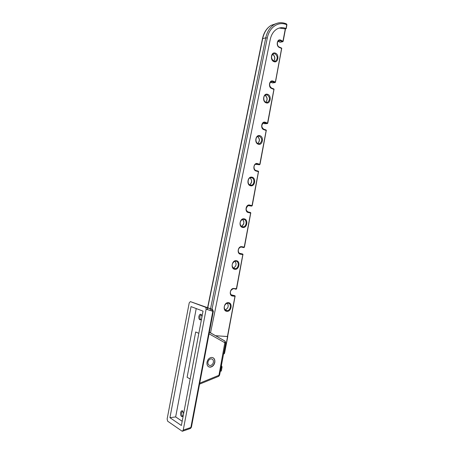 <?xml version="1.0" encoding="UTF-8"?>
<svg xmlns="http://www.w3.org/2000/svg" width="454" height="454" viewBox="0 0 454 454"><rect width="100%" height="100%" fill="white"/><g stroke="black" fill="none" stroke-linecap="round" stroke-linejoin="round"><path stroke-width="0.68" d="M207.938 362.065C207.728 364.176 208.482 365.322 210.196 365.504C211.825 365.283 212.892 364.21 213.397 362.292C213.607 360.17 212.841 359.023 211.11 358.859C209.498 359.086 208.437 360.158 207.938 362.065M208.624 366.804L209.952 367.053C212.353 366.736 213.919 365.164 214.663 362.343C214.98 360.147 214.39 358.586 212.892 357.656M210.525 332.901L270.249 39.436C271.31 34.617 273.518 31.167 276.872 29.073C279.795 27.41 282.848 27.217 286.026 28.5L285.498 28.903M221.206 370.963L221.847 367.008L221.297 366.1M220.355 371.083L221.075 371.105M285.379 28.931L279.272 28.034M227.63 336.505L215.548 335.756M215.434 335.693L227.409 336.556L234.979 296.303L234.763 295.668L231.619 295.14M286.207 28.664L286.922 24.72L286.446 23.949L286.775 25.027M285.941 23.682L286.599 24.045L286.911 24.896M207.79 307.699L262.696 38.545C264.046 32.438 266.844 28.046 271.095 25.367C266.674 28.114 263.797 32.557 262.463 38.698L265.755 37.83C267.111 31.684 269.92 27.268 274.182 24.573C278.12 22.382 282.172 22.138 286.321 23.835L286.446 23.949M221.972 366.877L221.915 366.491M183.234 430.108L206.139 309.157L212.83 311.308L213.329 311.262L212.54 309.52L212.83 311.308L190.867 427.492L183.234 430.108L182.258 431.289L167.639 421.187L167.134 418.997L189.21 302.903L190.374 301.609L212.205 309.31L205.804 307.335L206.139 309.157M205.804 307.335L190.374 301.609M169.932 417.691L181.373 425.494L203.04 311.132L191.043 306.609L169.932 417.691L175.658 416.914L182.173 421.278M183.541 414.054L183.575 412.794M201.667 318.396L201.928 315.791M196.224 308.561L175.658 416.914M201.638 318.549C201.082 319.678 200.435 320.053 199.698 319.673C198.943 319.037 198.676 317.953 198.897 316.41C199.368 314.616 200.112 313.924 201.128 314.338L202.013 316.574M198.835 333.332L195.691 331.97L187.099 377.291L190.186 378.999M183.257 415.546L181.651 416.511C180.737 415.813 180.403 414.553 180.635 412.72C181.021 411.154 181.651 410.524 182.536 410.83L183.637 413.554M182.565 416.454L182.037 415.892L181.611 412.703L182.599 410.864M200.628 319.741L200.112 319.117L199.851 316.5L201.15 314.355M207.001 362.184C206.689 365.277 207.756 366.94 210.202 367.178C212.546 366.832 214.084 365.249 214.821 362.423C215.134 359.307 214.05 357.639 211.558 357.429C209.254 357.803 207.733 359.386 207.001 362.184M219.594 375.129L225.683 342.77L225.053 342.855L209.067 333.809M199.55 384.152L218.374 376.44L218.947 375.299L225.099 341.181L209.373 332.175M282.496 22.814C279.568 22.439 276.798 23.023 274.182 24.573L271.095 25.367L276.231 23.585M207.756 307.863L207.41 309.566M286.026 28.5L286.729 24.732C278.603 20.958 269.324 27.109 267.275 38.057L265.755 37.83L210.548 308.703M210.537 308.765L210.191 310.462M223.584 353.933L224.463 353.087L227.562 336.618M226.847 311.319C222.307 311.081 224.026 301.972 228.476 302.687C232.97 302.983 231.279 311.977 226.847 311.319M266.118 102.831C261.827 101.509 263.513 92.576 267.718 94.364C271.969 95.732 270.306 104.551 266.118 102.831M250.5 185.743C246.113 184.852 247.81 175.846 252.112 177.213C256.459 178.155 254.785 187.042 250.5 185.743M242.646 227.443C238.208 226.762 239.911 217.727 244.263 218.873C248.661 219.605 246.982 228.527 242.646 227.443M234.763 269.301C230.274 268.842 231.983 259.767 236.381 260.704C240.83 261.215 239.144 270.17 234.763 269.301M273.887 61.613C269.642 60.081 271.316 51.177 275.476 53.175C279.675 54.752 278.024 63.543 273.887 61.613M258.326 144.207C253.985 143.101 255.676 134.129 259.926 135.706C264.228 136.864 262.56 145.717 258.326 144.207M275.357 82.202L281.605 48.436L279.352 47.454C275.68 46.053 277.139 38.306 280.737 40.105L280.294 40.707L278.081 41.2M283.041 41.359L280.737 40.105M279.352 47.454L279.284 47.051C276.651 46.257 277.195 40.815 278.552 40.781L280.294 40.707L282.541 41.706L282.984 41.11L285.328 28.67M236.5 288.761L233.98 288.494C230.133 287.802 228.64 295.73 232.567 296.014L235.195 296.303L234.814 295.69L231.256 294.896M233.946 288.631L235.972 289.243L236.386 288.801L242.822 254.592L242.601 253.99L239.826 253.491M244.331 247.135L241.851 246.698C238.044 245.818 236.557 253.718 240.438 254.189L243.038 254.626L242.68 254.024L239.343 253.213M241.59 247.135L243.804 247.589L244.229 247.124L250.642 213.045L250.415 212.472L248.094 211.956M252.129 205.662L249.689 205.06C245.92 203.999 244.439 211.865 248.281 212.523L250.846 213.102L250.517 212.517L247.907 211.927M248.281 212.523L248.156 211.99C245.535 210.35 245.54 208.221 248.168 205.6L251.612 206.099L252.038 205.605L258.428 171.657L256.096 171.016C252.293 170.171 253.775 162.333 257.492 163.588L257.06 164.11L256.05 164.081M259.904 164.354L257.492 163.588M256.096 171.016L255.988 170.522C253.582 169.927 253.258 165.029 255.772 164.166L259.387 164.762L259.819 164.246L266.186 130.429L266.089 129.963L263.774 129.203M267.644 123.199L265.272 122.268C261.589 120.832 260.119 128.641 263.876 129.674L266.379 130.536L266.089 129.963L263.553 129.129M263.876 129.674L263.785 129.208C261.356 127.33 261.215 125.225 263.371 122.886L264.835 122.818L267.134 123.59L267.571 123.04L273.91 89.353L273.83 88.922L271.566 88.07M271.628 88.485L271.549 88.053C269.205 86.039 269.012 83.939 270.964 81.76L272.576 81.686L274.852 82.571L275.294 81.998L273.019 81.107C269.381 79.49 267.917 87.264 271.628 88.485L274.097 89.489L273.83 88.922L271.39 88.002M257.526 136.069L257.872 136.302M264.994 94.858L265.301 95.034M267.275 38.057L212.024 309.242M212.024 309.253L211.683 310.939M239.576 253.36L242.765 254.058M240.438 254.189L240.297 253.616C238.095 253.457 237.107 248.622 240.558 247.192L241.851 246.698M248.054 211.95L247.424 211.695M258.508 171.754L252.242 205.668L251.612 206.099L248.23 205.583M255.948 170.5L258.32 171.164L258.627 171.743L258.32 171.164L255.806 170.471M255.863 170.471L255.5 170.335M266.254 130.576L260.017 164.331L259.387 164.762L255.557 164.274M265.272 122.268L264.835 122.818L263.331 122.903M273.972 89.552L267.764 123.159L267.378 123.579L264.79 123.726L262.997 123.125M273.019 81.107L272.576 81.686L270.68 81.953M281.662 48.68L275.482 82.14L275.118 82.56L272.474 82.9L270.488 82.134M231.16 294.794L234.956 295.758M232.567 296.014L232.408 295.401C230.422 295.321 228.799 290.815 232.947 288.943L233.98 288.494M285.509 28.835L283.165 41.274L282.825 41.694L280.129 42.233L278.001 41.297M264.648 123.675L267.145 123.59M243.804 247.589L244.439 247.158L250.733 213.096M241.596 247.129L242.067 246.738M249.689 205.06L249.257 205.554M279.919 42.143L282.649 41.734M272.292 82.832L274.914 82.588M235.093 296.252L227.624 336.533M281.361 47.982L281.792 48.595L281.537 48.033L279.108 47M242.924 254.592L236.602 288.812L236.074 289.243L233.952 288.602M224.389 353.343L224.588 352.968M228.135 303.13C231.671 303.442 230.808 310.417 227.204 310.661L225.246 310.048M225.127 309.923L226.682 310.689C224.202 310.649 222.528 305.099 227.431 303.13L228.056 303.119M241.539 226.484L243.577 226.813L242.515 226.892C240.121 226.535 238.617 221.439 242.629 219.407L243.838 219.361C247.027 219.849 246.8 226.137 243.577 226.813L241.562 226.501M257.957 143.64L259.711 143.606L258.23 143.736C255.409 143.163 255.148 137.295 257.827 136.331L259.495 136.251C262.395 138.589 262.469 141.041 259.711 143.606L258.201 143.714M250.273 185.187L249.717 184.971M249.757 184.994L251.675 185.13L250.387 185.238C247.265 184.812 247.566 178.343 250.228 177.792L251.681 177.73C254.694 178.337 254.683 184.296 251.675 185.13L250.336 185.204M274.222 61.313L275.601 61.063L273.813 61.199C271.117 58.799 270.856 56.353 273.024 53.861L275.028 53.771C277.734 56.109 277.922 58.538 275.601 61.063L274.068 61.284M235.989 261.163C239.354 261.549 238.844 268.178 235.416 268.66L233.407 268.189M233.328 268.121L235.416 268.66L234.616 268.711C232.482 268.405 230.206 263.78 235.036 261.186L235.961 261.163M266.112 102.411L267.684 102.252L266.038 102.388C263.201 101.69 263.116 95.794 265.425 95.022L267.275 94.931C270.079 97.264 270.215 99.704 267.684 102.252L265.982 102.371M250.041 177.877C252.339 180.374 252.186 182.712 249.581 184.892C252.095 182.48 252.242 180.147 250.035 177.877M272.638 54.247C275.124 56.177 275.482 58.481 273.711 61.148M225.082 309.872C229.037 308.204 228.464 304.889 227.369 303.141C228.941 306.183 228.18 308.431 225.088 309.878M265.062 95.266C267.576 97.355 267.798 99.687 265.721 102.258M234.968 261.203C236.823 264.092 236.256 266.379 233.271 268.07C237.26 265.908 236.131 262.849 234.956 261.209M257.554 136.484C259.989 138.771 260.034 141.115 257.679 143.504C259.887 141.143 259.847 138.805 257.543 136.489M242.515 219.452C244.621 222.148 244.263 224.469 241.443 226.41C244.275 223.918 244.632 221.597 242.51 219.452M205.526 307.142L212.682 309.617M182.769 431.113L189.937 428.65L191.412 427.208M199.743 383.148L218.947 375.299L219.594 375.146L218.714 376.315M224.804 340.943L209.362 332.243M262.457 38.715L207.597 307.63M207.563 307.801L207.211 309.503M243.923 247.583L241.613 247.118M272.309 82.849L270.482 82.14M279.948 42.182L277.984 41.314M224.537 353.337L227.783 336.596M221.302 371.054L222.068 366.968L221.393 365.578M224.509 353.36L223.51 354.319M272.593 54.247C274.976 56.194 275.334 58.492 273.677 61.142M265.051 95.272C267.423 97.479 267.644 99.806 265.704 102.246M190.447 428.497L191.406 427.237L213.329 311.262M225.683 342.77L225.099 341.181M200.112 319.117L200.759 319.673M181.651 416.511L182.497 416.494M199.698 319.673L200.6 319.752M182.037 415.892L182.695 416.352"/></g></svg>
